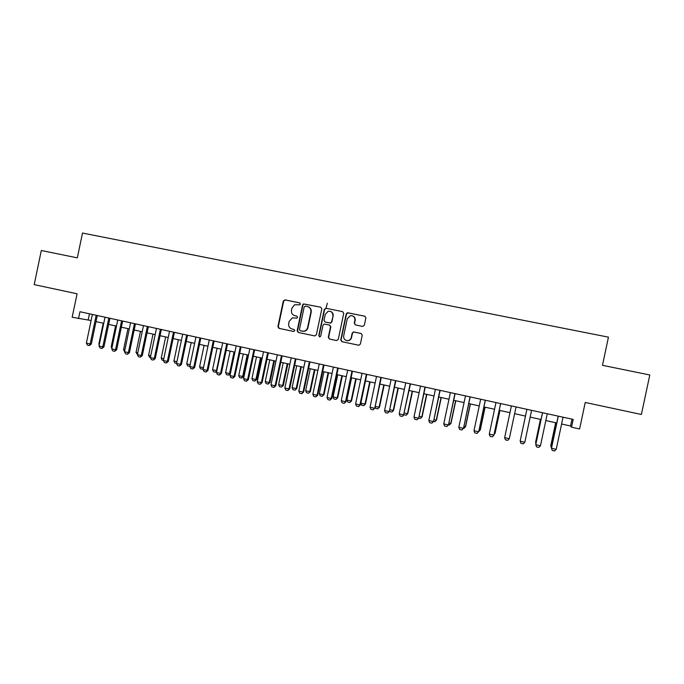 <?xml version="1.0" encoding="UTF-8"?>
<svg xmlns="http://www.w3.org/2000/svg" width="684" height="684" viewBox="0 0 684 684"><rect width="100%" height="100%" fill="white"/><g stroke="black" fill="none" stroke-linecap="round" stroke-linejoin="round"><path stroke-width="1.03" d="M300.413 304.064L299.652 302.867L284.971 299.866L283.296 301.011L277.901 326.636L278.978 328.354L293.633 331.458L294.813 330.663L294.052 329.457L292.154 329.055C289.529 328.209 288.374 326.379 288.691 323.549L289.144 321.412L292.325 317.872L296.899 318.146L297.608 317.367L296.847 316.162L294.949 315.769C292.325 314.931 291.17 313.101 291.487 310.279L291.931 308.142L294.565 304.808L299.814 304.808L300.413 304.064M362.606 326.422L364.341 325.268L365.889 317.932L364.769 316.188L347.352 312.75L346.224 313.896L340.735 339.922L341.846 341.667L358.903 345.249L360.374 344.069L362.246 335.211L361.118 333.467L353.517 331.928L352.183 333.108L351.26 337.494C350.712 339.435 349.447 340.487 347.472 340.649C344.719 340.29 343.453 338.708 343.659 335.895L347.275 318.753L350.396 315.657C353.517 315.598 355.013 317.154 354.885 320.326L354.278 323.181L355.398 324.926L362.606 326.422M78.506 318.641L79.951 311.733L573.183 419.412L571.533 427.192L579.596 428.971L585.23 402.466L641.387 414.478L649.8 374.986L602.467 365.307L608.452 337.161L82.499 233.047L77.318 257.859L41.322 250.498L34.2 284.621L77.078 293.787L72.171 317.248L91.1 320.531M321.831 308.903L320.728 307.176L303.439 303.901L302.576 304.961L297.155 330.705L298.241 332.433L314.674 335.912L316.376 334.775L321.831 308.903M325.994 308.253L342.633 311.656L343.744 313.392L338.264 339.401L336.545 340.546L329.414 339.033L328.311 337.298L330.526 326.772L329.423 325.037L324.199 324.045L323.01 325.208L320.702 336.135L319.761 336.956L318.744 335.724L324.284 309.407L325.994 308.253L342.633 311.656M561.598 424.02L570.533 425.987L571.533 427.192M95.999 321.608L103.746 323.318M108.636 324.387L116.477 326.114M121.367 327.191L129.293 328.936M134.175 330.004L142.186 331.766M147.069 332.843L155.174 334.621M160.039 335.699L168.238 337.503M173.103 338.571L181.397 340.393M186.253 341.461L194.632 343.308M199.489 344.377L207.962 346.241M212.81 347.301L221.385 349.191M226.224 350.251L234.894 352.157M239.725 353.226L248.489 355.15M253.319 356.21L262.186 358.159M267.008 359.228L275.968 361.195M280.782 362.255L289.845 364.247M294.65 365.307L303.824 367.325M308.621 368.377L317.889 370.42M322.677 371.472L332.056 373.532M336.836 374.584L346.318 376.67M351.089 377.722L360.682 379.825M365.444 380.877L375.14 383.006M379.894 384.057L389.7 386.212M394.454 387.255L404.364 389.435M409.109 390.478L419.138 392.684M423.866 393.727L434.007 395.959M438.726 396.994L448.978 399.251M453.689 400.285L464.06 402.568M468.762 403.603L479.253 405.911M483.939 406.937L494.549 409.271M499.226 410.306L509.956 412.666M514.625 413.692L525.466 416.077M530.151 417.103L541.053 419.506M545.815 420.549L556.75 422.96M89.467 313.811L88.193 319.89M571.986 419.155L570.533 425.987M297.036 316.222L295.308 315.863M299.917 302.961L285.348 299.985L283.672 301.122L278.285 326.713L279.363 328.431L293.744 331.475M320.728 307.176L303.79 304.012L302.926 305.073L297.514 330.782L298.6 332.501L314.811 335.938M305.372 306.133L304.192 306.928L299.43 329.543L300.19 330.748L303.653 331.244C305.739 330.868 307.056 329.628 307.62 327.533L310.887 312.049C311.194 309.211 310.032 307.373 307.39 306.543L305.372 306.133M302.2 331.176L304.004 331.312C306.081 330.936 307.407 329.705 307.962 327.61L307.62 327.533M308.005 306.714C310.476 307.638 311.545 309.45 311.22 312.143L307.962 327.61M336.682 340.564L329.414 339.033M329.56 325.071L330.842 326.849L328.628 337.357L329.731 339.093M326.311 308.364L324.601 309.51L319.069 335.784L319.693 336.956M332.834 315.854C332.92 312.562 331.355 311.04 328.132 311.28L325.302 314.307L324.036 320.309L325.139 322.044L330.363 323.036L331.56 321.873L333.134 315.948C333.407 313.7 332.509 312.186 330.449 311.391M333.134 315.948L331.868 321.959L330.671 323.113L325.456 322.13M352.508 315.846C354.551 316.666 355.432 318.188 355.158 320.411L354.551 323.267L355.415 324.934M346.831 340.598L347.754 340.7C349.729 340.546 350.995 339.495 351.542 337.554L351.26 337.494M361.306 333.518L353.79 332.005L352.465 333.176L351.542 337.554M365.102 316.299L348.233 312.844L346.514 313.999L341.034 339.982L342.145 341.718L358.775 345.24M103.233 323.199L98.864 344.078L99.377 344.189M98.864 344.078L99.248 344.822M96.162 315.273L90.16 343.975L91.305 344.061L89.322 345.574L87.432 345.146L86.381 343.12L92.374 314.443M97.273 315.512L91.305 344.061M86.381 343.12L90.16 343.975L89.322 345.574M115.562 325.909L111.184 346.856L112.099 347.062M111.184 346.856L111.86 348.182M127.968 328.645L123.573 349.644L124.89 349.943M123.573 349.644L124.548 351.585M137.424 354.526L136.039 352.457L137.775 352.85M140.451 331.389L136.039 352.457M150.386 357.458L149.574 357.279L148.59 355.287L150.737 355.774M153.019 334.151L148.59 355.287M108.841 318.034L102.814 346.831L103.925 346.916L101.95 348.438L100.052 348.002L99.009 345.976L105.028 317.205M109.919 318.274L103.925 346.916M99.009 345.976L102.814 346.831L101.95 348.438M121.598 320.822L115.553 349.712L116.639 349.781L114.673 351.319L112.757 350.883L111.723 348.849L117.759 319.984M122.65 321.053L116.639 349.781M111.723 348.849L115.553 349.712L114.673 351.319M134.44 323.626L128.37 352.611L129.43 352.679L127.472 354.218L125.548 353.782L124.514 351.738L130.576 322.78M135.466 323.848L129.43 352.679M124.514 351.738L128.37 352.611L127.472 354.218M147.368 326.448L141.28 355.526L142.298 355.586L140.357 357.133L138.416 356.697L137.398 354.654L143.478 325.601M148.36 326.67L142.298 355.586M137.398 354.654L141.28 355.526L140.357 357.133M163.433 360.408L162.194 360.126L161.219 358.142L163.792 358.715M165.665 336.93L161.219 358.142M160.381 329.286L154.268 358.467L155.259 358.51L153.327 360.075L151.378 359.63L150.36 357.578L156.465 328.44M161.338 329.5L155.259 358.51M150.36 357.578L154.268 358.467L153.327 360.075M176.575 363.375L174.899 362.999L173.933 361.007L176.925 361.682M178.396 339.734L173.933 361.007M173.48 332.15L167.341 361.417L168.307 361.46L166.383 363.024L164.417 362.58L163.408 360.528L169.538 331.287M174.411 332.356L168.307 361.46M163.408 360.528L167.341 361.417L166.383 363.024M189.819 366.273L187.681 365.889L186.723 363.888L190.152 364.666M191.204 342.547L186.723 363.888M189.904 365.846L189.605 366.325M186.664 335.032L180.508 364.392L181.431 364.427L179.524 366L177.541 365.555L176.549 363.503L182.696 334.16M187.561 335.228L181.431 364.427M176.549 363.503L180.508 364.392L179.524 366M203.259 368.667L202.626 369.24L200.549 368.796L199.6 366.795L203.464 367.667M204.088 345.386L199.6 366.795M203.456 367.693L202.49 369.232M199.933 337.93L193.752 367.385L194.649 367.411L192.751 369.001L190.759 368.548L189.767 366.487L195.949 337.058M200.805 338.118L194.649 367.411M189.767 366.487L193.752 367.385L192.751 369.001M217.067 348.242L212.553 369.719L216.46 370.6L220.975 349.096M216.785 371.061L215.451 372.164L216.888 370.608M215.451 372.164L213.502 371.72L212.553 369.719M213.297 340.846L207.09 370.403L207.962 370.42L206.064 372.019L204.063 371.566L203.08 369.497L209.278 339.965M214.126 341.025L207.962 370.42M203.08 369.497L207.09 370.403L206.064 372.019M230.123 351.114L225.6 372.66L229.525 373.549L234.056 351.978M230.311 373.558L228.499 375.114L229.525 373.549L230.311 373.558L234.809 352.14M228.499 375.114L226.532 374.67L225.6 372.66M226.746 343.778L220.522 373.438L221.351 373.447L219.47 375.054L217.452 374.593L216.486 372.523L222.702 342.898M227.55 343.958L221.351 373.447M216.486 372.523L220.522 373.438L219.47 375.054M243.265 354.004L238.725 375.619L242.675 376.516L247.223 354.876M243.436 376.516L241.632 378.081L242.675 376.516L243.436 376.516L247.95 355.03M241.632 378.081L239.656 377.636L238.725 375.619M240.289 346.737L234.039 376.491L234.834 376.499L232.97 378.107L230.936 377.645L229.969 375.576L236.219 345.847M241.059 346.908L234.834 376.499M229.969 375.576L234.039 376.491L232.97 378.107M256.5 356.911L251.934 378.603L255.919 379.5L260.484 357.792M256.637 379.492L254.841 381.065L255.919 379.5L256.637 379.492L261.168 357.937M254.841 381.065L252.858 380.62L251.934 378.603M253.926 349.712L247.642 379.569L248.412 379.56L246.556 381.185L244.513 380.723L243.555 378.645L249.822 348.814M254.653 349.875L248.412 379.56M243.555 378.645L247.642 379.569L246.556 381.185M267.649 352.713L261.348 382.664L262.075 382.655L260.228 384.28L258.176 383.818L257.227 381.732L263.52 351.807M268.342 352.858L262.075 382.655M257.227 381.732L261.348 382.664L260.228 384.28M281.466 355.723L275.139 385.785L275.832 385.759L274.002 387.401L271.933 386.93L270.992 384.844L277.311 354.816M282.124 355.868L275.832 385.759M270.992 384.844L275.139 385.785L274.002 387.401M269.812 359.844L265.238 381.604L269.239 382.501L273.822 360.724M269.932 382.493L268.145 384.075L269.239 382.501L269.932 382.493L274.481 360.87M268.145 384.075L266.144 383.621L265.238 381.604M283.219 362.794L278.619 384.622L282.654 385.528L287.254 363.674M283.313 385.511L281.543 387.101L283.313 385.511L287.878 363.811M281.543 387.101L279.525 386.648L278.619 384.622M296.711 365.76L292.094 387.657L296.155 388.572L300.772 366.65M296.779 388.546L295.018 390.145L296.779 388.546L301.362 366.778M295.018 390.145L292.991 389.692L292.094 387.657M295.377 358.767L289.024 388.922L289.683 388.888L287.861 390.547L285.784 390.068L284.852 387.982L291.196 357.852M296.001 358.903L289.683 388.888M284.852 387.982L289.024 388.922L287.861 390.547M327.32 303.234L325.977 308.33M310.288 368.744L305.662 390.718L309.749 391.641L314.383 369.642M310.339 391.599L308.587 393.214L310.339 391.599L314.939 369.77M308.587 393.214L306.552 392.753L305.662 390.718M309.382 361.819L303.012 392.086L303.636 392.043L301.824 393.702L299.72 393.232L298.805 391.137L305.175 360.904M309.972 361.947L303.636 392.043M298.805 391.137L303.012 392.086L301.824 393.702M323.959 371.754L319.317 393.796L323.429 394.728L328.081 372.66M323.985 394.677L322.249 396.301L323.985 394.677L328.602 372.771M322.249 396.301L320.189 395.839L319.317 393.796M323.489 364.897L317.085 395.267L317.675 395.215L315.88 396.891L313.768 396.412L312.853 394.309L319.248 363.974M324.036 365.025L317.675 395.215M312.853 394.309L317.085 395.267L315.88 396.891M337.725 374.781L333.065 396.9L337.203 397.832L341.872 375.696M337.716 397.78L335.998 399.405L337.716 397.78L342.359 375.798M335.998 399.405L333.929 398.943L333.065 396.9M337.691 368.001L331.261 398.473L331.808 398.413L330.03 400.089L327.901 399.61L327.003 397.507L333.416 367.069M338.204 368.112L331.808 398.413M327.003 397.507L331.261 398.473L330.03 400.089M351.585 377.825L346.899 400.02L351.072 400.961L355.757 378.748M351.55 400.892L349.84 402.534L351.55 400.892L356.202 378.842M349.84 402.534L347.754 402.064L346.899 400.02M351.986 371.121L345.54 401.696L346.044 401.628L344.274 403.321L342.137 402.833L341.248 400.73L347.686 370.181M352.465 371.224L346.044 401.628M341.248 400.73L345.54 401.696L344.274 403.321M365.53 380.894L360.827 403.158L365.025 404.107L369.728 381.817M365.47 404.039L363.777 405.68L365.47 404.039L370.147 381.911M363.777 405.68L361.682 405.21L360.827 403.158M366.385 374.268L359.904 404.945L360.382 404.868L358.621 406.57L356.467 406.082L355.586 403.97L362.05 373.319M366.821 374.362L360.382 404.868M355.586 403.97L359.904 404.945L358.621 406.57M375.183 406.399L379.081 407.279L383.801 384.912M379.492 407.194L377.799 408.852L379.492 407.194L384.177 384.998M377.799 408.852L375.696 408.382L375.08 406.877M380.877 377.431L374.815 408.126L373.071 409.844L370.899 409.348L370.027 407.228L376.516 376.482M381.279 377.517L374.815 408.126M370.027 407.228L374.379 408.211L373.071 409.844M389.718 409.673L393.223 410.468L397.968 388.033M393.599 410.374L391.923 412.05L393.599 410.374L398.302 388.102M391.923 412.05L389.803 411.563L389.478 410.776M395.48 380.62L389.35 411.409L387.614 413.136L385.425 412.64L384.57 410.52L391.086 379.663M395.839 380.697L389.35 411.409M384.57 410.52L388.948 411.512L387.614 413.136M404.347 412.974L407.467 413.683L412.23 391.171M407.801 413.581L406.142 415.256L407.801 413.581L412.529 391.231M406.142 415.256L403.979 414.718L402.269 416.453L400.063 415.957L399.208 413.829L405.757 382.86M419.087 416.299L421.806 416.915L426.585 394.326M422.105 416.804L420.463 418.497L422.105 416.804L426.85 394.386M420.463 418.497L418.676 418.095M433.93 419.651L436.247 420.173L441.043 397.507M436.503 420.053L434.87 421.754L436.503 420.053L441.266 397.558M434.87 421.754L433.519 421.447M410.178 383.827L403.628 414.829L410.494 383.895M399.208 413.829L403.628 414.829L402.269 416.453M424.986 387.058L418.719 418.052L417.018 419.796L414.795 419.292L413.957 417.163L420.532 386.084M425.26 387.118L418.719 418.052M413.957 417.163L418.403 418.163L417.018 419.796M439.889 390.316L433.562 421.404L431.869 423.157L429.637 422.652L428.808 420.515L435.409 389.333M440.128 390.367L433.562 421.404M428.808 420.515L433.28 421.532L431.869 423.157M448.875 423.02L450.782 423.447L455.604 400.704M451.004 423.319L449.388 425.029L451.004 423.319L455.783 400.747M449.388 425.029L448.465 424.824M454.903 393.591L448.507 424.781L446.832 426.542L444.583 426.038L443.762 423.9L450.388 392.607M455.099 393.633L448.507 424.781M443.762 423.9L448.268 424.918L446.832 426.542M463.932 426.414L465.419 426.756L470.259 403.928M465.599 426.611L464 428.338L465.599 426.611L470.404 403.962M464 428.338L463.513 428.227M470.019 396.891L463.555 428.184L461.897 429.962L459.631 429.449L458.827 427.303L465.479 395.899M470.173 396.925L463.555 428.184M458.827 427.303L463.367 428.329L461.897 429.962M479.091 429.834L480.159 430.074L485.016 407.177M478.672 431.655L480.296 429.928L485.118 407.202M478.732 431.638L480.296 429.928M485.247 400.217L478.714 431.604L477.073 433.399L474.79 432.878L473.995 430.732L480.672 399.217M485.358 400.243L478.714 431.604M473.995 430.732L478.561 431.766L477.073 433.399M494.352 433.28L495.002 433.425L499.876 410.443M494.122 434.357L495.096 433.263L499.936 410.46M500.585 403.569L493.874 435.221L492.352 436.854L490.052 436.332L489.265 434.186L495.977 402.56M489.265 434.186L493.976 435.058L500.654 403.577M540.463 419.369L535.572 442.394L536.128 442.702M540.514 419.386L535.589 442.574L535.94 443.591M504.655 437.657L509.289 438.709L516.052 406.946L509.289 438.709L507.742 440.342L505.425 439.821L504.655 437.657L511.384 405.92M524.825 442.223L523.243 443.856L520.909 443.326L520.182 440.983L526.902 409.314L520.148 441.163L524.825 442.223L531.588 410.332M547.26 413.76L540.463 445.754L538.855 447.387L536.504 446.857L535.743 444.497L542.497 412.717M540.463 445.754L535.76 444.694L542.549 412.726M555.664 422.721L550.757 445.814L551.8 446.233M555.759 422.738L550.817 446.011L551.449 447.892M563.043 417.206L556.22 449.32L554.579 450.953L552.219 450.414L551.415 448.037L558.195 416.146M556.22 449.32L551.484 448.242L558.298 416.163"/></g></svg>
